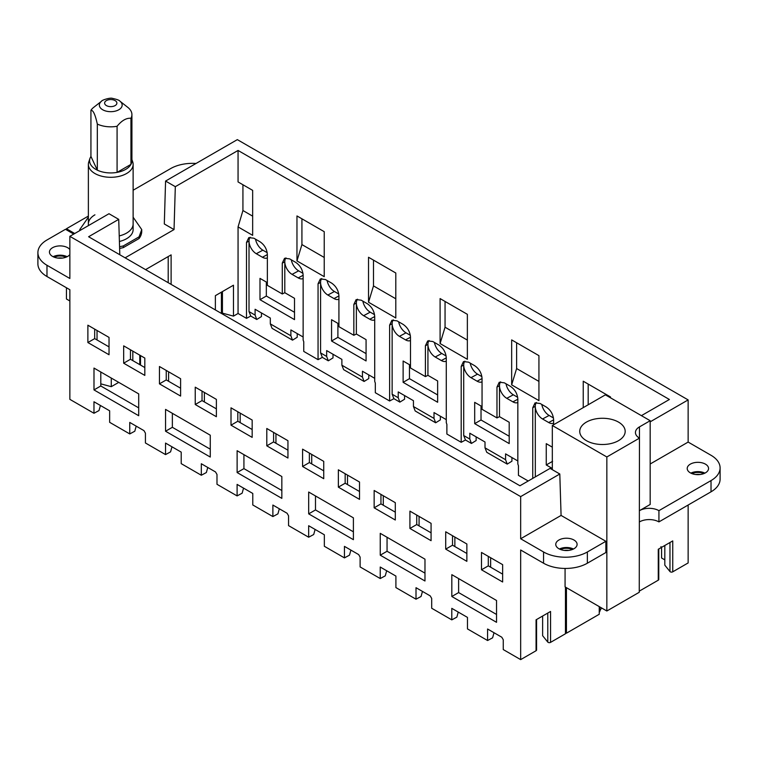 <?xml version="1.0" encoding="UTF-8"?>
<svg xmlns="http://www.w3.org/2000/svg" width="758" height="758" viewBox="0 0 758 758"><rect width="100%" height="100%" fill="white"/><g stroke="black" fill="none" stroke-linecap="round" stroke-linejoin="round"><path stroke-width="1.14" d="M126.577 233.094A22.38 12.914 180 0 1 119.233 235.909A22.38 12.914 0 0 0 132.224 227.599A22.38 12.914 0 0 0 133.124 223.961A22.38 12.914 180 0 1 126.577 233.094M88.373 225.628L88.373 223.961A22.38 12.914 0 0 0 88.544 225.533A22.38 12.914 180 0 1 88.373 223.961A22.38 12.914 180 0 1 94.93 214.827M131.92 159.55L132.726 161.937A22.38 12.914 180 0 1 133.124 164.382L133.124 229.579A22.38 12.914 180 0 1 126.577 238.713A22.38 12.914 180 0 1 119.404 241.489M618.528 440.663A22.721 13.113 180 0 1 593.77 443.506A22.721 13.113 180 0 1 579.737 431.387A22.721 13.113 180 0 1 586.398 422.111A22.721 13.113 180 0 1 611.156 419.269A22.721 13.113 180 0 1 625.179 431.387A22.721 13.113 180 0 1 618.528 440.663M301.921 218.806L301.921 244.588L324.234 257.464M516.615 342.758L516.615 368.54L538.929 381.416M373.486 260.127L373.486 285.908L395.799 298.785M445.05 301.447L445.05 327.219L467.364 340.105M588.18 384.079L588.18 404.781M119.565 246.729L123.336 245.924L139.065 236.847L139.065 238.533A30.983 17.889 180 0 0 141.737 231.266L141.737 229.579L139.065 236.847M79.817 230.574L79.77 229.579L88.373 217.205M133.124 217.205L141.737 229.579M215.376 309.946L215.376 295.658L233.473 285.207L233.473 316.124L222.426 313.149A1.724 0.995 180 0 1 221.431 312.249L221.431 292.162M242.93 184.744L242.93 210.525L252.66 216.153M171.118 284.392L171.118 254.877L145.564 269.63L168.2 256.564L168.2 282.706M690.851 473.134A10.669 6.159 180 0 1 704.902 473.134M691.978 473.627A9.295 5.363 180 0 1 703.784 473.627M606.845 610.995L639.259 592.282L639.458 438.133L606.845 456.97L606.845 610.995L565.07 586.881L565.07 568.453M639.458 426.896L639.458 438.133A13.767 7.95 180 0 1 635.431 432.515A13.767 7.95 180 0 1 639.458 426.896L650.175 420.709L605.377 394.852L552.317 425.484L606.845 456.97M552.317 469.685L552.317 425.484M296.965 260.923L324.234 276.661L324.234 231.683L296.965 215.945L296.965 260.923L301.921 244.588M538.929 400.612L538.929 355.644L511.659 339.897L511.659 384.875L538.929 400.612M511.659 384.875L516.615 368.54M368.53 302.234L395.799 317.981L395.799 273.003L368.53 257.265L368.53 302.234L373.486 285.908M440.095 343.554L467.364 359.292L467.364 314.324L440.095 298.586L440.095 343.554L445.05 327.219M610.493 397.798L610.493 396.955L583.234 381.217L583.234 407.643M242.93 210.525L238.059 226.907L252.66 235.34L252.66 190.372L238.059 181.939L238.059 150.454L175.316 186.676L174.037 229.579L125.117 257.824M357.52 299.202A10.29 5.941 -120 0 0 356.364 303.077L356.364 334.032L353.844 335.282L338.921 326.67L338.921 295.819C338.485 290.409 336.031 286.154 331.559 283.066L325.419 279.531L320.35 278.944L318.057 283.776L318.057 359.671L303.75 351.409L303.75 341.754L303.134 340.029L303.134 275.163C302.698 269.744 300.244 265.499 295.772 262.41L289.641 258.866L284.563 258.279L282.279 263.121L282.279 293.971L284.8 292.711L284.8 261.766A10.29 5.941 -120 0 0 292.076 274.368L298.207 277.911A10.29 5.941 -120 0 0 303.134 278.537M353.844 335.282L353.844 304.441L356.127 299.599L361.206 300.187L367.336 303.731C371.808 306.81 374.262 311.064 374.708 316.484L374.708 381.35L375.314 383.065L375.314 392.72L389.621 400.991L389.621 325.097L391.914 320.255L396.993 320.842L403.123 324.386C407.596 327.475 410.05 331.72 410.485 337.139L410.485 367.99L425.409 376.603L425.409 345.752L427.692 340.92L432.771 341.507L438.91 345.042C443.383 348.13 445.837 352.385 446.272 357.795L446.272 422.661L446.879 424.385L446.879 434.04L461.196 442.302L461.196 366.417L463.479 361.575L468.558 362.163L474.688 365.707C479.16 368.786 481.614 373.04 482.05 378.46L482.05 409.311L496.973 417.923L496.973 387.073L499.257 382.231L504.335 382.818L510.475 386.362C514.947 389.451 517.401 393.705 517.837 399.115L517.837 463.981L518.444 465.706L518.444 475.361L528.212 480.998M425.409 376.603L427.929 375.343L427.929 344.397A10.29 5.941 -120 0 0 435.206 357.009L441.336 360.543A10.29 5.941 -120 0 0 446.272 361.168M496.973 417.923L499.494 416.663L499.494 385.718A10.29 5.941 -120 0 0 506.77 398.32L512.91 401.863A10.29 5.941 -120 0 0 517.837 402.489M553.615 424.736L553.615 419.78C553.179 414.361 550.725 410.106 546.253 407.027L540.122 403.483L535.044 402.896L532.76 407.728L532.76 478.383M282.279 293.971L267.356 285.349L267.356 254.508C266.92 249.088 264.466 244.834 259.994 241.755L253.854 238.211L248.785 237.624L246.492 242.456L246.492 318.351L238.059 313.48L233.473 316.124M536.437 402.498A10.29 5.941 -120 0 0 535.281 406.373A10.29 5.941 -120 0 0 542.557 418.984L548.688 422.528A10.29 5.941 -120 0 0 553.615 423.154M464.872 361.178A10.29 5.941 -120 0 0 463.707 365.062A10.29 5.941 -120 0 0 470.993 377.664L477.123 381.208A10.29 5.941 -120 0 0 482.05 381.833M500.65 381.833A10.29 5.941 -120 0 0 499.494 385.718L496.973 387.073M393.307 319.857A10.29 5.941 -120 0 0 392.142 323.742A10.29 5.941 -120 0 0 399.419 336.344L405.558 339.887A10.29 5.941 -120 0 0 410.485 340.513M429.085 340.522A10.29 5.941 -120 0 0 427.929 344.397L425.409 345.752M321.743 278.537A10.29 5.941 -120 0 0 320.577 282.421A10.29 5.941 -120 0 0 327.854 295.033L333.994 298.567A10.29 5.941 -120 0 0 338.921 299.192M250.168 237.226A10.29 5.941 -120 0 0 249.012 241.101A10.29 5.941 -120 0 0 256.289 253.712L262.429 257.256A10.29 5.941 -120 0 0 267.356 257.881M285.956 257.881A10.29 5.941 -120 0 0 284.8 261.766L282.279 263.121M249.012 311.585L250.775 316.048L256.744 319.488L255.095 315.101L249.012 311.585L249.012 241.101L246.492 242.456M250.775 316.048L246.492 318.351M66.448 287.765L66.448 299.003L69.859 300.973M133.124 190.239L170.635 168.589A30.983 17.889 180 0 1 196.057 163.463M66.448 229.863L66.448 228.736L88.373 216.077M123.336 245.924L123.336 247.61L139.065 238.533M123.336 247.61A30.983 17.889 180 0 1 119.622 248.406M74.72 233.511L66.448 228.736M238.059 226.907L238.059 313.48M650.175 421.836L688.141 399.911L237.33 139.633L165.576 181.058L175.316 186.676M165.576 181.058L164.306 223.961L174.037 229.579M690.339 464.133A10.669 6.159 0 0 0 687.212 468.491A10.669 6.159 0 0 0 693.797 474.186A10.669 6.159 0 0 0 705.423 472.85A10.669 6.159 0 0 0 708.55 468.491A10.669 6.159 0 0 0 701.965 462.797A10.669 6.159 0 0 0 690.339 464.133M650.175 420.709L650.175 504.468L639.458 510.655A13.767 7.95 180 0 1 658.929 510.655L658.929 521.902L711.023 491.819A30.983 17.889 0 0 0 720.1 479.17L720.1 467.932A30.983 17.889 180 0 1 711.023 480.581L658.929 510.655M695.683 474.517A9.295 5.363 180 0 1 700.079 474.517M639.458 521.902A13.767 7.95 180 0 1 658.929 521.902M658.768 548.981L658.768 579.482A1.724 0.995 180 0 1 658.266 580.183L658.266 549.266L672.744 540.909L672.744 571.826A1.724 0.995 180 0 1 669.968 571.541L669.968 542.51M639.259 591.155L658.266 580.183M565.459 632.646L566.434 633.205L599.246 614.264L599.246 606.618M566.434 633.205L566.434 587.668M669.968 571.541L664.813 565.165L664.813 545.485M238.059 150.454L669.399 399.485L641.41 415.649M664.813 559.868L661.573 557.992L661.573 548.337L660.967 546.622M552.317 468.463L546.253 464.967L546.253 443.657L552.317 447.163M535.328 476.896L535.281 406.373L532.76 407.728M505.577 459.718L485.006 447.836L486.769 452.299L507.225 464.104L505.577 459.718L505.577 453.881L517.837 460.959M499.494 416.663L509.205 422.272L509.205 443.582L474.688 423.646L474.688 402.346L482.05 406.591M485.006 447.836L485.006 441.999L469.799 433.216L469.799 439.053L463.707 435.547L463.707 365.062L461.196 366.417M463.707 435.547L465.478 440L461.196 442.302M469.799 439.053L471.438 443.449L465.478 440M434.012 418.397L413.442 406.525L415.204 410.978L435.661 422.784L434.012 418.397L434.012 412.56L446.272 419.638M427.929 375.343L437.641 380.952L437.641 402.261L403.123 382.335L403.123 361.026L410.485 365.28M413.442 406.525L413.442 400.688L398.234 391.905L398.234 397.742L392.142 394.226L392.142 323.742L389.621 325.097M392.142 394.226L393.904 398.68L389.621 400.991M398.234 397.742L399.873 402.128L393.904 398.68M362.447 377.077L341.877 365.204L343.639 369.658L364.096 381.464L362.447 377.077L362.447 371.24L374.708 378.318M353.844 304.441L356.364 303.077A10.29 5.941 -120 0 0 363.641 315.688L369.771 319.232A10.29 5.941 -120 0 0 374.708 319.857M356.364 334.032L366.076 339.631L366.076 360.941L331.559 341.015L331.559 319.705L338.921 323.96M341.877 365.204L341.877 359.368L326.66 350.584L326.66 356.421L320.577 352.906L320.577 282.421L318.057 283.776M320.577 352.906L322.339 357.359L318.057 359.671M326.66 356.421L328.309 360.808L322.339 357.359M284.8 292.711L294.511 298.32L294.511 319.62L259.994 299.694L259.994 278.385L267.356 282.639M255.095 315.101L255.095 309.264L270.312 318.047L270.312 323.884L272.075 328.347L292.522 340.152L290.882 335.766L270.312 323.884M290.882 335.766L290.882 329.929L303.134 336.997M552.601 461.309L546.253 464.967M553.463 417.961L549.124 415.45A10.621 6.13 -120 0 1 541.799 404.45M509.205 436.257L481.027 419.989L474.688 423.646M481.027 419.989L481.027 406.004M481.899 376.641L477.559 374.139A10.621 6.13 -120 0 1 470.235 363.129M517.676 397.296L513.346 394.795A10.621 6.13 -120 0 1 506.022 383.794M437.641 394.937L409.462 378.668L403.123 382.335M409.462 378.668L409.462 364.683M410.334 335.32L405.994 332.819A10.621 6.13 -120 0 1 398.67 321.818M446.111 355.976L441.781 353.474A10.621 6.13 -120 0 1 434.448 342.474M366.076 353.616L337.897 337.348L331.559 341.015M337.897 337.348L337.897 323.372M338.769 294L334.43 291.498A10.621 6.13 -120 0 1 327.105 280.498M374.547 314.665L370.217 312.154A10.621 6.13 -120 0 1 362.883 301.153M294.511 312.296L266.333 296.037L259.994 299.694M266.333 296.037L266.333 282.052M267.204 252.689L262.865 250.178A10.621 6.13 -120 0 1 255.541 239.177M302.982 273.344L298.643 270.843A10.621 6.13 -120 0 1 291.318 259.842M256.744 319.488L261.444 316.579L261.444 312.931M720.1 467.932A30.983 17.889 180 0 0 711.023 455.283L688.141 442.075L650.175 464M688.141 442.075L688.141 399.911M672.744 571.826L688.141 562.938L688.141 505.036M507.225 464.104L511.925 461.196L511.925 457.538M471.438 443.449L476.138 440.54L476.138 436.883M435.661 422.784L440.36 419.875L440.36 416.218M399.873 402.128L404.573 399.22L404.573 395.562M364.096 381.464L368.786 378.555L368.786 374.907M328.309 360.808L333.008 357.899L333.008 354.242M292.522 340.152L297.221 337.244L297.221 333.586M129.751 433.927L129.751 422.424L143.963 430.629L145.422 433.159L145.422 442.975L165.538 454.592L165.538 443.079L181.209 452.128L181.209 463.64L201.315 475.247L201.315 463.744L215.528 471.95L216.987 474.47L216.987 484.296L237.102 495.912L237.102 484.4L252.774 493.449L252.774 504.961L272.88 516.568L272.88 505.055L287.093 513.261L288.552 515.791L288.552 525.616L308.667 537.223L308.667 525.72L324.339 534.769L324.339 546.272L344.445 557.888L344.445 546.376L358.657 554.581L360.116 557.111L360.116 566.937L380.232 578.543L380.232 567.031L395.903 576.08L395.903 587.592L416.009 599.199L416.009 587.696L430.231 595.902L431.69 598.432L431.69 608.248L451.796 619.864L451.796 608.352L467.468 617.4L467.468 628.913L487.584 640.519L487.584 629.017L501.796 637.222L503.255 639.743L503.255 649.568L520.67 659.621L520.67 550.005L543.552 563.213L543.552 551.976A30.983 17.889 0 0 0 587.365 551.976L605.869 541.288L561.081 515.431L520.67 538.758L520.67 496.604L559.802 474.006L550.071 468.387L519.941 485.774L88.601 236.742L118.722 219.356L108.991 213.728L69.859 236.325L69.859 278.489L46.977 265.272L46.977 276.518L69.859 289.727L69.859 399.352L93.973 413.271L93.973 401.759L109.645 410.808L109.645 422.32L129.751 433.927L134.791 431.217L136.194 426.148M165.538 454.592L170.569 451.872L171.981 446.803M201.315 475.247L206.356 472.537L207.768 467.459M237.102 495.912L242.134 493.193L243.545 488.124M272.88 516.568L277.921 513.858L279.332 508.779M308.667 537.223L313.708 534.513L315.11 529.435M344.445 557.888L349.485 555.169L350.897 550.1M380.232 578.543L385.272 575.834L386.675 570.755M416.009 599.199L421.05 596.489L422.462 591.42M451.796 619.864L456.837 617.145L458.239 612.076M487.584 640.519L492.615 637.81L494.026 632.731M520.67 659.621L536.067 650.734L536.067 619.817L550.554 611.46L550.554 642.377L565.459 633.764L565.459 587.109M536.569 619.523L536.569 650.032A1.724 0.995 180 0 1 536.067 650.734M543.552 563.213A30.983 17.889 0 0 0 587.365 563.213L605.869 552.535L605.869 541.288M568.633 550.412A9.295 5.363 0 0 0 564.236 550.412M543.552 551.976L520.67 538.758M573.977 548.735A10.669 6.159 180 0 1 562.351 550.071A10.669 6.159 180 0 1 555.766 544.386A10.669 6.159 180 0 1 558.892 540.028A10.669 6.159 180 0 1 570.518 538.692A10.669 6.159 180 0 1 577.103 544.386A10.669 6.159 180 0 1 573.977 548.735M561.081 515.431L559.802 474.006M69.859 236.325L520.67 496.604M46.977 265.272A30.983 17.889 180 0 1 37.9 252.632A30.983 17.889 180 0 1 46.977 239.983L65.472 229.295L73.753 234.08M69.859 254.584A10.669 6.159 180 0 1 67.661 256.422A10.669 6.159 180 0 1 56.035 257.758A10.669 6.159 180 0 1 49.45 252.063A10.669 6.159 180 0 1 52.577 247.705A10.669 6.159 180 0 1 69.859 249.543M46.977 276.518A30.983 17.889 180 0 1 37.9 263.869L37.9 252.632M62.317 258.09A9.295 5.363 0 0 0 57.921 258.09M93.973 413.271L99.004 410.561L100.416 405.483M109.029 346.889L94.684 338.608L94.684 329.124M87.881 342.54L87.881 325.201L109.029 337.405L109.029 354.744L87.881 342.54L94.684 338.608M144.816 367.554L130.471 359.264L130.471 349.779M123.668 363.196L123.668 345.856L144.816 358.07L144.816 375.409L123.668 363.196L130.471 359.264M93.992 389.915L138.705 415.725L138.705 393.895L93.992 368.075L93.992 389.915L100.795 385.983L138.705 407.87M100.795 372.007L100.795 385.983M180.603 388.21L166.248 379.929L166.248 370.444M159.445 383.851L159.445 366.512L180.603 378.725L180.603 396.064L159.445 383.851L166.248 379.929M216.381 408.865L202.035 400.584L202.035 391.1M195.232 404.516L195.232 387.177L216.381 399.381L216.381 416.72L195.232 404.516L202.035 400.584M165.557 431.226L210.269 457.046L210.269 435.206L165.557 409.396L165.557 431.226L172.36 427.304L210.269 449.191M172.36 413.318L172.36 427.304M252.168 429.53L237.813 421.249L237.813 411.765M231.01 425.172L231.01 407.832L252.168 420.046L252.168 437.385L231.01 425.172L237.813 421.249M287.945 450.186L273.6 441.905L273.6 432.42M266.797 445.827L266.797 428.488L287.945 440.701L287.945 458.04L266.797 445.827L273.6 441.905M237.121 472.547L281.834 498.366L281.834 476.526L237.121 450.716L237.121 472.547L243.924 468.624L281.834 490.511M243.924 454.639L243.924 468.624M323.732 470.851L309.378 462.56L309.378 453.076M302.584 466.492L302.584 449.153L323.732 461.366L323.732 478.696L302.584 466.492L309.378 462.56M359.51 491.506L345.165 483.225L345.165 473.741M338.362 487.148L338.362 469.808L359.51 482.022L359.51 499.361L338.362 487.148L345.165 483.225M308.686 513.867L353.399 539.677L353.399 517.847L308.686 492.027L308.686 513.867L315.489 509.935L353.399 531.822M315.489 495.959L315.489 509.935M395.297 512.162L380.952 503.88L380.952 494.396M374.149 507.813L374.149 490.473L395.297 502.677L395.297 520.016L374.149 507.813L380.952 503.88M431.075 532.827L416.729 524.536L416.729 515.052M409.926 528.468L409.926 511.129L431.075 523.342L431.075 540.681L409.926 528.468L416.729 524.536M380.251 555.188L424.973 580.998L424.973 559.167L380.251 533.348L380.251 555.188L387.054 551.255L424.973 573.143M387.054 537.27L387.054 551.255M466.862 553.482L452.517 545.201L452.517 535.716M445.713 549.124L445.713 531.784L466.862 543.998L466.862 561.337L445.713 549.124L452.517 545.201M502.639 574.138L488.294 565.856L488.294 556.372M481.491 569.789L481.491 552.449L502.639 564.653L502.639 581.992L481.491 569.789L488.294 565.856M451.825 596.499L496.537 622.318L496.537 600.478L451.825 574.668L451.825 596.499L458.618 592.576L496.537 614.463M458.618 578.591L458.618 592.576M419.079 525.9L419.079 516.416M383.292 505.235L383.292 495.751M347.515 484.58L347.515 475.095M311.728 463.915L311.728 454.43M275.95 443.259L275.95 433.775M240.163 422.604L240.163 413.119M204.385 401.939L204.385 392.454M168.598 381.283L168.598 371.799M132.821 360.628L132.821 351.144M97.033 339.963L97.033 330.479M490.644 567.211L490.644 557.727M454.866 546.556L454.866 537.071M550.554 642.377A1.724 0.995 180 0 1 547.778 642.092L542.624 635.706L542.624 616.036M599.246 612.009L601.53 607.935M560.532 549.512A9.295 5.363 180 0 1 572.337 549.512M573.455 549.019A10.669 6.159 0 0 0 559.404 549.019M118.722 219.356L119.811 254.764M118.75 382.364L111.274 386.675L111.274 378.053M67.149 256.706A10.669 6.159 0 0 0 53.098 256.706M54.216 257.199A9.295 5.363 180 0 1 66.022 257.199M111.274 386.675L100.795 383.851M599.786 611.706L599.786 606.921M130.954 118.257L130.954 164.372A21.167 12.223 180 0 1 117.083 172.379L130.954 164.372A21.167 12.223 0 0 0 131.068 164.154A21.167 12.223 180 0 0 131.92 160.715L131.92 114.61A21.167 12.223 180 0 1 131.068 118.049A21.167 12.223 0 0 1 130.954 118.257C126.33 117.888 121.706 120.56 117.083 126.273L117.083 172.379A21.167 12.223 180 0 1 97.318 170.162L95.167 168.987A21.167 12.223 180 0 1 89.965 158.403A21.167 12.223 180 0 1 90.088 158.043L90.932 156.413L90.932 110.298A21.167 12.223 180 0 1 93.708 107.352L101.572 101.193A11.408 6.585 0 0 0 99.81 103.249A11.408 6.585 0 0 0 107.541 111.417A11.408 6.585 0 0 0 121.697 106.954A11.408 6.585 0 0 0 119.935 101.193C119.508 100.321 117.016 99.374 112.459 98.379C110.213 97.384 101.468 100.227 101.572 101.193M133.124 164.382A22.38 12.914 180 0 1 132.224 168.02A22.38 12.914 180 0 1 107.57 177.173A22.38 12.914 180 0 1 88.373 164.382A22.38 12.914 180 0 1 88.781 161.937L89.965 158.403M117.083 126.273A21.167 12.223 180 0 1 97.318 124.056C95.375 115.197 93.405 110.63 91.415 110.336L90.932 110.298M119.935 101.193L127.789 107.352A21.167 12.223 180 0 1 131.92 114.61M90.932 156.413L97.318 170.162L97.318 124.056M222.426 313.149L222.426 291.593M711.023 491.819L711.023 480.581M542.557 418.984L549.124 415.45M548.688 422.528L553.615 419.875M470.993 377.664L477.559 374.139M477.123 381.208L482.05 378.555M506.77 398.32L513.346 394.795M512.91 401.863L517.837 399.22M399.419 336.344L405.994 332.819M405.558 339.887L410.485 337.244M435.206 357.009L441.781 353.474M441.336 360.543L446.272 357.899M327.854 295.033L334.43 291.498M333.994 298.567L338.921 295.923M363.641 315.688L370.217 312.154M369.771 319.232L374.708 316.579M256.289 253.712L262.865 250.178M262.429 257.256L267.356 254.603M292.076 274.368L298.643 270.843M298.207 277.911L303.134 275.268M587.365 563.213L587.365 551.976M547.778 613.061L547.778 642.092M139.785 364.645L139.785 355.161M140.505 355.578L140.505 365.062M116.637 104.092A6.13 3.544 0 0 0 112.478 99.696A6.13 3.544 0 0 0 104.869 102.093A6.13 3.544 0 0 0 109.029 106.49A6.13 3.544 0 0 0 116.637 104.092M79.77 229.579L79.77 230.603M88.373 223.961L88.373 164.382"/></g></svg>
